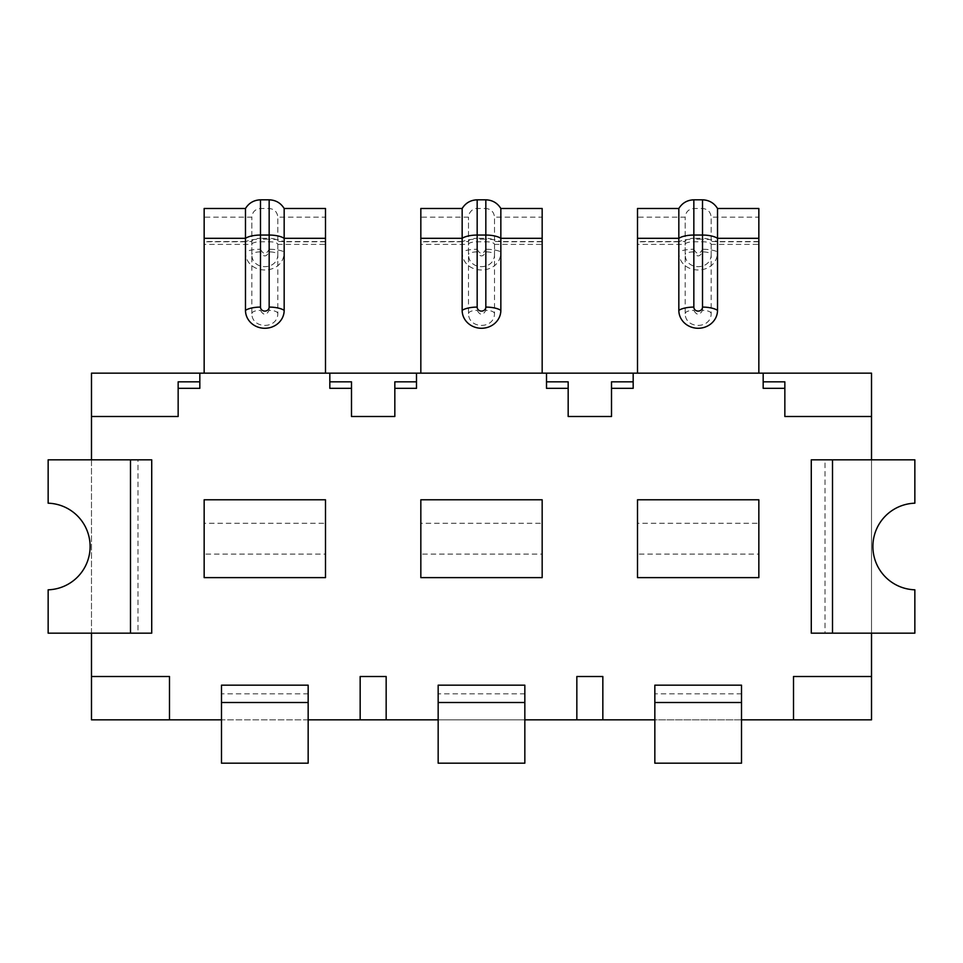 <?xml version="1.0" encoding="UTF-8"?>
<svg xmlns="http://www.w3.org/2000/svg" width="963" height="963" viewBox="0 0 963 963"><rect width="100%" height="100%" fill="white"/><g stroke="black" fill="none" stroke-linecap="round" stroke-linejoin="round"><path stroke-width="0.72" stroke-dasharray="4.82 3.61" d="M678.831 208.489L678.831 241.773L637.506 241.773L637.506 208.489M758.844 208.489L758.844 241.773L717.519 241.773L717.519 208.489M758.844 241.773L758.844 373.163L758.844 244.385L711.176 244.385L711.176 217.157L711.176 313.589C711.127 329.334 685.223 329.334 685.175 313.589L685.175 217.157L685.175 244.385L637.506 244.385L637.506 373.163L758.844 373.163L637.506 373.163L758.844 373.163L637.506 373.163L637.506 241.773M711.176 313.589A8.667 3.25 180 0 0 702.509 310.339C699.607 315.527 696.718 315.527 693.841 310.339L693.841 238.306A8.667 3.25 180 0 0 685.175 241.544L637.506 241.544L637.506 217.157L685.175 217.157C685.728 211.932 688.617 209.043 693.841 208.489L702.509 208.489L702.509 238.306L693.841 238.306L693.841 208.489L693.841 251.897C696.731 257.241 699.62 257.241 702.509 251.897A8.667 2.612 180 0 1 711.176 254.509C711.127 270.711 685.223 270.711 685.175 254.509L685.175 244.385A8.667 2.612 180 0 1 693.841 241.773L702.509 241.773A8.667 2.612 180 0 1 711.176 244.385L711.176 254.509M758.844 373.163L758.844 244.385M702.509 251.897L702.509 208.489C707.733 209.043 710.622 211.932 711.176 217.157L758.844 217.157M462.156 208.489L462.156 241.773L420.831 241.773L420.831 208.489M542.169 208.489L542.169 241.773L500.844 241.773L500.844 208.489M542.169 241.773L542.169 373.163L542.169 244.385L494.501 244.385L494.501 217.157L494.501 313.589C494.452 329.334 468.548 329.334 468.5 313.589L468.5 217.157L468.5 244.385L420.831 244.385L420.831 373.163L542.169 373.163L420.831 373.163L542.169 373.163L420.831 373.163L420.831 241.773M494.501 313.589A8.667 3.25 180 0 0 485.834 310.339C482.932 315.527 480.043 315.527 477.166 310.339L477.166 238.306A8.667 3.25 180 0 0 468.5 241.544L420.831 241.544L420.831 217.157L468.5 217.157C467.729 218.3 469.174 208.562 477.166 208.489L485.834 208.489L485.834 238.306L477.166 238.306L477.166 208.489L477.166 251.897C480.056 257.241 482.945 257.241 485.834 251.897A8.667 2.612 180 0 1 494.501 254.509C494.452 270.711 468.548 270.711 468.5 254.509L468.5 244.385A8.667 2.612 180 0 1 477.166 241.773L485.834 241.773A8.667 2.612 180 0 1 494.501 244.385L494.501 254.509M542.169 373.163L542.169 244.385M485.834 251.897L485.834 208.489C491.058 209.043 493.947 211.932 494.501 217.157L542.169 217.157M245.481 208.489L245.481 241.773L204.156 241.773L204.156 208.489M325.494 208.489L325.494 241.773L284.169 241.773L284.169 208.489M325.494 241.773L325.494 373.163L325.494 244.385L277.826 244.385L277.826 217.157L277.826 313.589C277.777 329.334 251.873 329.334 251.825 313.589L251.825 217.157L251.825 244.385L204.156 244.385L204.156 373.163L325.494 373.163L204.156 373.163L325.494 373.163L204.156 373.163L204.156 241.773M277.826 313.589A8.667 3.25 180 0 0 269.159 310.339C266.257 315.527 263.368 315.527 260.492 310.339L260.492 238.306A8.667 3.25 180 0 0 251.825 241.544L204.156 241.544L204.156 217.157L251.825 217.157C252.378 211.932 255.267 209.043 260.492 208.489L269.159 208.489L269.159 238.306L260.492 238.306L260.492 208.489L260.492 251.897C263.381 257.241 266.269 257.241 269.159 251.897A8.667 2.612 180 0 1 277.826 254.509C277.777 270.711 251.873 270.711 251.825 254.509L251.825 244.385A8.667 2.612 180 0 1 260.492 241.773L269.159 241.773A8.667 2.612 180 0 1 277.826 244.385L277.826 254.509M325.494 373.163L325.494 244.385M269.159 251.897L269.159 208.489C274.383 209.043 277.272 211.932 277.826 217.157L325.494 217.157M871.515 373.163L91.485 373.163L91.485 719.843L871.515 719.843L871.515 373.163M91.485 459.833L91.485 633.173M871.515 459.833L871.515 633.173M741.51 719.843L654.84 719.843M524.835 719.843L438.165 719.843M308.16 719.843L221.49 719.843M91.485 676.508L169.488 676.508L169.488 719.843M151.721 633.173L137.998 633.173L137.998 459.833L151.721 459.833M811.279 459.833L825.002 459.833L825.002 633.173L811.279 633.173M741.51 685.175L741.51 693.841L654.84 693.841L654.84 685.175M637.506 577.619L637.506 554.11L758.844 554.11L758.844 577.619M758.844 499.785L758.844 523.294L637.506 523.294L637.506 499.785M524.835 685.175L524.835 693.841L438.165 693.841L438.165 685.175M420.831 577.619L420.831 554.11L542.169 554.11L542.169 577.619M542.169 499.785L542.169 523.294L420.831 523.294L420.831 499.785M308.16 685.175L308.16 693.841L221.49 693.841L221.49 685.175M204.156 577.619L204.156 554.11L325.494 554.11L325.494 577.619M325.494 499.785L325.494 523.294L204.156 523.294L204.156 499.785M871.515 416.498L784.845 416.498L784.845 381.829M763.178 388.33L763.178 373.163M633.173 373.163L633.173 388.33M611.505 381.829L611.505 416.498L568.17 416.498L568.17 381.829M546.503 388.33L546.503 373.163M416.498 373.163L416.498 388.33M394.83 381.829L394.83 416.498L351.495 416.498L351.495 381.829M329.828 388.33L329.828 373.163M199.823 373.163L199.823 388.33M178.155 381.829L178.155 416.498L91.485 416.498M360.162 719.843L360.162 676.508L386.163 676.508L386.163 719.843M576.837 719.843L576.837 676.508L602.838 676.508L602.838 719.843M793.512 719.843L793.512 676.508L871.515 676.508M678.831 251.897L678.831 241.773A17.334 5.236 180 0 1 693.841 239.149L693.841 249.273A17.334 5.236 0 0 0 678.831 251.897C678.891 275.996 717.459 275.996 717.519 251.897L717.519 241.773A17.334 5.236 0 0 0 702.509 239.149L702.509 199.823M637.506 241.544L637.506 373.163M462.156 251.897L462.156 241.773A17.334 5.236 180 0 1 477.166 239.149L477.166 249.273A17.334 5.236 0 0 0 462.156 251.897C462.216 275.996 500.784 275.996 500.844 251.897L500.844 241.773A17.334 5.236 0 0 0 485.834 239.149L485.834 199.823M420.831 241.544L420.831 373.163M245.481 251.897L245.481 241.773A17.334 5.236 180 0 1 260.492 239.149L260.492 249.273A17.334 5.236 0 0 0 245.481 251.897C245.541 275.996 284.109 275.996 284.169 251.897L284.169 241.773A17.334 5.236 0 0 0 269.159 239.149L269.159 199.823M204.156 241.544L204.156 373.163M137.998 459.833L48.15 459.833L48.15 503.192A43.335 43.335 0 0 1 90.113 546.503A43.335 43.335 0 0 1 48.15 589.813L48.15 633.173L137.998 633.173M825.002 633.173L832.514 633.173L832.514 459.833L825.002 459.833M832.514 459.833L914.85 459.833L914.85 503.192A43.335 43.335 0 0 0 872.887 546.503A43.335 43.335 0 0 0 914.85 589.813L914.85 633.173L832.514 633.173M654.84 702.509L741.51 702.509L741.51 763.178L654.84 763.178L654.84 693.841M741.51 702.509L741.51 693.841M758.844 554.11L758.844 523.294M637.506 523.294L637.506 554.11M438.165 702.509L524.835 702.509L524.835 763.178L438.165 763.178L438.165 693.841M524.835 702.509L524.835 693.841M542.169 554.11L542.169 523.294M420.831 523.294L420.831 554.11M221.49 702.509L308.16 702.509L308.16 763.178L221.49 763.178L221.49 693.841M308.16 702.509L308.16 693.841M325.494 554.11L325.494 523.294M204.156 523.294L204.156 554.11M637.506 217.157L637.506 244.385M420.831 217.157L420.831 244.385M204.156 217.157L204.156 244.385M758.844 241.544L711.176 241.544A8.667 3.25 180 0 0 702.509 238.306L702.509 310.339M542.169 241.544L494.501 241.544A8.667 3.25 180 0 0 485.834 238.306L485.834 310.339M325.494 241.544L277.826 241.544A8.667 3.25 180 0 0 269.159 238.306L269.159 310.339M693.841 199.823L693.841 239.149L702.509 239.149L702.509 249.273A17.334 5.236 180 0 1 717.519 251.897M477.166 199.823L477.166 239.149L485.834 239.149L485.834 249.273A17.334 5.236 180 0 1 500.844 251.897M260.492 199.823L260.492 239.149L269.159 239.149L269.159 249.273A17.334 5.236 180 0 1 284.169 251.897M130.487 459.833L130.487 633.173M693.841 249.273C696.731 254.677 699.62 254.677 702.509 249.273M693.841 251.897A8.667 2.612 0 0 0 685.175 254.509M685.175 313.589A8.667 3.25 0 0 1 693.841 310.339M477.166 249.273C480.056 254.677 482.945 254.677 485.834 249.273M477.166 251.897A8.667 2.612 0 0 0 468.5 254.509M468.5 313.589A8.667 3.25 0 0 1 477.166 310.339M260.492 249.273C263.381 254.677 266.269 254.677 269.159 249.273M260.492 251.897A8.667 2.612 0 0 0 251.825 254.509M251.825 313.589A8.667 3.25 0 0 1 260.492 310.339"/><path stroke-width="1.44" d="M637.506 238.306L637.506 208.489L678.831 208.489L678.831 238.306L637.506 238.306L637.506 373.163M717.519 208.489L758.844 208.489L758.844 238.306L717.519 238.306L717.519 310.339A19.344 17.936 180 0 1 698.175 328.275A19.344 17.936 180 0 1 678.831 310.339L678.831 238.306A17.334 6.488 180 0 1 693.841 235.056L693.841 199.823L702.509 199.823L702.509 307.101A4.334 4.021 180 0 1 698.175 311.109A4.334 4.021 180 0 1 693.841 307.101L693.841 235.056L702.509 235.056A17.334 6.488 180 0 1 717.519 238.306L717.519 208.489C714.052 202.94 709.045 200.051 702.509 199.823M420.831 238.306L420.831 208.489L462.156 208.489L462.156 238.306L420.831 238.306L420.831 373.163M500.844 208.489L542.169 208.489L542.169 238.306L500.844 238.306L500.844 310.339A19.344 17.936 180 0 1 481.5 328.275A19.344 17.936 180 0 1 462.156 310.339L462.156 238.306A17.334 6.488 180 0 1 477.166 235.056L477.166 199.823L485.834 199.823L485.834 307.101A4.334 4.021 180 0 1 481.5 311.109A4.334 4.021 180 0 1 477.166 307.101L477.166 235.056L485.834 235.056A17.334 6.488 180 0 1 500.844 238.306L500.844 208.489C497.377 202.94 492.37 200.051 485.834 199.823M204.156 238.306L204.156 208.489L245.481 208.489L245.481 238.306L204.156 238.306L204.156 373.163M284.169 208.489L325.494 208.489L325.494 238.306L284.169 238.306L284.169 310.339A19.344 17.936 180 0 1 264.825 328.275A19.344 17.936 180 0 1 245.481 310.339L245.481 238.306A17.334 6.488 180 0 1 260.492 235.056L260.492 199.823L269.159 199.823L269.159 307.101A4.334 4.021 180 0 1 264.825 311.109A4.334 4.021 180 0 1 260.492 307.101L260.492 235.056L269.159 235.056A17.334 6.488 180 0 1 284.169 238.306L284.169 208.489C280.702 202.94 275.695 200.051 269.159 199.823M91.485 676.508L91.485 719.843L169.488 719.843L169.488 676.508L91.485 676.508L91.485 633.173M763.178 373.163L763.178 381.829L784.845 381.829L784.845 416.498L871.515 416.498L871.515 373.163L91.485 373.163L91.485 459.833M871.515 416.498L871.515 459.833M871.515 633.173L871.515 719.843L741.51 719.843M654.84 719.843L524.835 719.843M438.165 719.843L308.16 719.843M221.49 719.843L169.488 719.843M91.485 416.498L178.155 416.498L178.155 381.829L199.823 381.829L199.823 373.163M130.487 459.833L151.721 459.833L151.721 633.173L48.15 633.173L48.15 589.813A43.335 43.335 0 0 0 90.113 546.503A43.335 43.335 0 0 0 48.15 503.192L48.15 459.833L130.487 459.833L130.487 633.173M832.514 633.173L811.279 633.173L811.279 459.833L914.85 459.833L914.85 503.192A43.335 43.335 0 0 0 872.887 546.503A43.335 43.335 0 0 0 914.85 589.813L914.85 633.173L832.514 633.173L832.514 459.833M654.84 702.509L654.84 685.175L741.51 685.175L741.51 763.178L654.84 763.178L654.84 702.509L741.51 702.509M758.844 577.619L637.506 577.619L637.506 499.785L758.844 499.785L758.844 577.619M438.165 702.509L438.165 685.175L524.835 685.175L524.835 763.178L438.165 763.178L438.165 702.509L524.835 702.509M542.169 577.619L420.831 577.619L420.831 499.785L542.169 499.785L542.169 577.619M221.49 702.509L221.49 685.175L308.16 685.175L308.16 763.178L221.49 763.178L221.49 702.509L308.16 702.509M325.494 577.619L204.156 577.619L204.156 499.785L325.494 499.785L325.494 577.619M784.845 388.33L763.178 388.33L763.178 381.829M546.503 373.163L546.503 381.829L568.17 381.829L568.17 416.498L611.505 416.498L611.505 381.829L633.173 381.829L633.173 388.33L611.505 388.33M568.17 388.33L546.503 388.33L546.503 381.829M329.828 373.163L329.828 381.829L351.495 381.829L351.495 416.498L394.83 416.498L394.83 381.829L416.498 381.829L416.498 388.33L394.83 388.33M351.495 388.33L329.828 388.33L329.828 381.829M199.823 381.829L199.823 388.33L178.155 388.33M758.844 373.163L758.844 238.306M542.169 373.163L542.169 238.306M325.494 373.163L325.494 238.306M416.498 381.829L416.498 373.163M633.173 381.829L633.173 373.163M871.515 676.508L793.512 676.508L793.512 719.843M386.163 719.843L386.163 676.508L360.162 676.508L360.162 719.843M602.838 719.843L602.838 676.508L576.837 676.508L576.837 719.843M678.831 310.339A17.334 6.488 0 0 1 693.841 307.101M462.156 310.339A17.334 6.488 0 0 1 477.166 307.101M245.481 310.339A17.334 6.488 0 0 1 260.492 307.101M717.519 310.339A17.334 6.488 180 0 0 702.509 307.101M500.844 310.339A17.334 6.488 180 0 0 485.834 307.101M284.169 310.339A17.334 6.488 180 0 0 269.159 307.101M693.841 199.823C687.305 200.051 682.298 202.94 678.831 208.489M477.166 199.823C470.63 200.051 465.623 202.94 462.156 208.489M260.492 199.823C253.955 200.051 248.948 202.94 245.481 208.489"/></g></svg>

